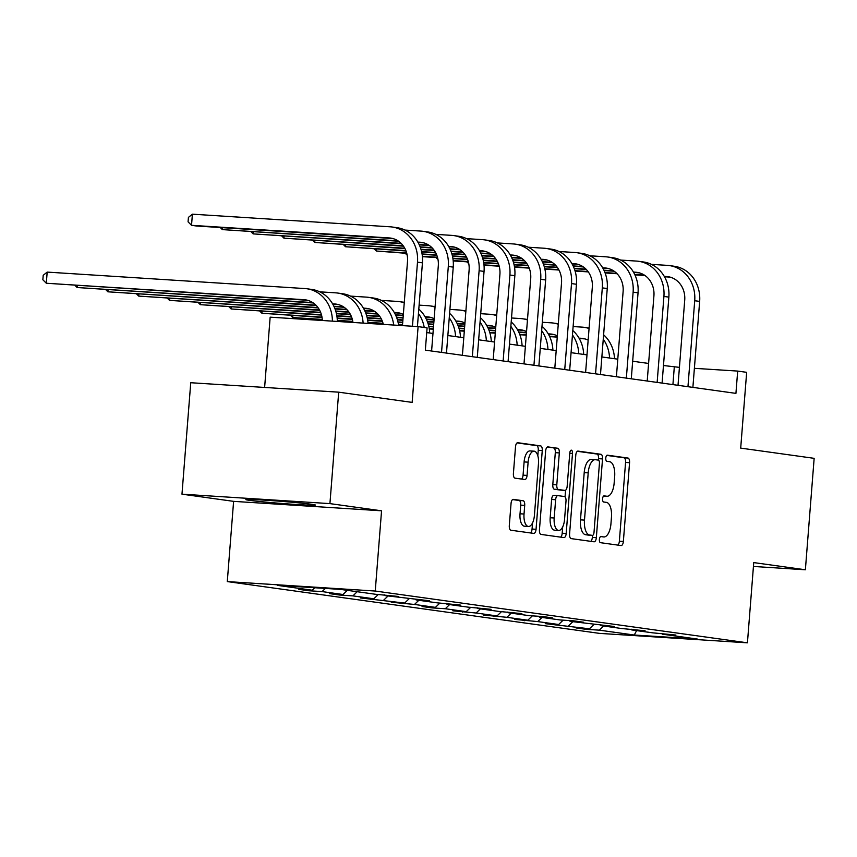 <?xml version="1.0" encoding="UTF-8"?>
<svg xmlns="http://www.w3.org/2000/svg" width="857" height="857" viewBox="0 0 857 857"><rect width="100%" height="100%" fill="white"/><g stroke="black" fill="none" stroke-linecap="round" stroke-linejoin="round"><path stroke-width="1.29" d="M599.375 539.439A3.074 1.371 93.7 0 0 600.489 542.685L621.079 545.555A4.392 1.95 93.7 0 0 621.143 545.555A4.392 1.95 93.7 0 0 623.36 541.453L629.563 462.684A4.392 1.95 93.7 0 0 627.967 458.045L607.377 455.174A3.074 1.371 93.7 0 0 607.334 455.174A3.074 1.371 93.7 0 0 605.781 458.056A3.074 1.371 93.7 0 0 606.895 461.302L609.563 461.677A14.055 6.245 93.7 0 1 614.662 476.535L614.148 483.102A14.055 6.245 93.7 0 1 607.045 496.257A14.055 6.245 93.7 0 1 606.842 496.246L604.174 495.871A3.074 1.371 93.7 0 0 604.131 495.86A3.074 1.371 93.7 0 0 602.578 498.742A3.074 1.371 93.7 0 0 603.692 501.998L606.36 502.363A14.055 6.245 93.7 0 1 611.459 517.232L610.945 523.798A14.055 6.245 93.7 0 1 603.842 536.953A14.055 6.245 93.7 0 1 603.639 536.932L600.971 536.568A3.074 1.371 93.7 0 0 600.928 536.557A3.074 1.371 93.7 0 0 599.375 539.439M249.441 500.338A34.891 1.039 -175.5 0 0 288.498 503.959A34.891 1.039 -175.5 0 0 315.419 505.062A34.891 1.039 -175.5 0 0 311.819 504.323A34.891 1.039 -175.5 0 0 272.762 500.692A34.891 1.039 -175.5 0 0 245.841 499.588A34.891 1.039 -175.5 0 0 249.441 500.338M753.442 566.456L805.376 569.776L814.15 458.334L740.694 448.115L746.661 372.334L737.684 371.081L694.384 368.317M181.973 494.168L233.607 501.356L381.558 510.804L329.924 503.616L181.973 494.168L190.747 382.725L338.697 392.174L412.142 402.394L418.109 326.613L270.159 317.165L264.62 387.439M329.924 503.616L338.697 392.174M513.332 499.374A4.392 1.95 93.7 0 0 513.268 499.363A4.392 1.95 93.7 0 0 511.051 503.477L509.304 525.577A4.392 1.95 93.7 0 0 510.901 530.226L533.772 533.408A4.392 1.95 93.7 0 0 533.836 533.408A4.392 1.95 93.7 0 0 536.053 529.294L542.256 450.536A4.392 1.95 93.7 0 0 540.66 445.897L517.789 442.715A4.392 1.95 93.7 0 0 517.724 442.705A4.392 1.95 93.7 0 0 515.507 446.818L513.407 473.503A4.392 1.95 93.7 0 0 515.003 478.152L524.784 479.513A4.392 1.95 93.7 0 0 524.848 479.524A4.392 1.95 93.7 0 0 527.066 475.41L528.116 462.169A11.741 5.228 93.7 0 1 534.04 451.168A11.741 5.228 93.7 0 1 538.475 463.616L534.404 515.464A11.741 5.228 93.7 0 1 528.469 526.466A11.741 5.228 93.7 0 1 524.034 514.029L524.709 505.384A4.392 1.95 93.7 0 0 523.113 500.734L513.204 499.363M418.109 326.613L427.097 327.867L425.34 350.149L735.927 393.374L737.684 371.081M381.558 510.804L375.248 591.041L747.433 642.825L599.471 633.377L227.287 581.592L375.248 591.041M805.376 569.776L753.742 562.588L747.433 642.825M569.584 533.965A4.392 1.95 93.7 0 0 571.18 538.614L594.04 541.795A4.392 1.95 93.7 0 0 594.105 541.795A4.392 1.95 93.7 0 0 596.333 537.682L602.525 458.923A4.392 1.95 93.7 0 0 600.928 454.285L578.068 451.103A4.392 1.95 93.7 0 0 578.004 451.093A4.392 1.95 93.7 0 0 575.775 455.206L569.584 533.965M563.906 537.596L541.035 534.414A4.392 1.95 93.7 0 1 539.449 529.776L545.641 451.007A4.392 1.95 93.7 0 1 547.859 446.893A4.392 1.95 93.7 0 1 547.923 446.904L557.714 448.265A4.392 1.95 93.7 0 1 559.31 452.914L556.793 484.858A4.392 1.95 93.7 0 0 558.389 489.497L564.881 490.408A4.392 1.95 93.7 0 0 564.945 490.408A4.392 1.95 93.7 0 0 567.163 486.294L569.776 453.042A3.074 1.371 93.7 0 1 571.33 450.161A3.074 1.371 93.7 0 1 572.497 453.417L566.188 533.493A4.392 1.95 93.7 0 1 563.97 537.607A4.392 1.95 93.7 0 1 563.906 537.596M340.454 589.391L375.409 594.255L398.676 596.483L385.275 595.626L429.475 600.768L416.084 599.911L437.006 602.825L460.273 605.053L446.883 604.196L467.815 607.11L491.082 609.338L477.681 608.481L498.613 611.395L521.881 613.623L508.49 612.776L529.412 615.68L542.813 616.537L552.679 617.918L539.289 617.061L560.221 619.975L573.612 620.822L583.488 622.203L570.087 621.346L614.287 626.488L600.896 625.631L621.818 628.545L645.085 630.773L631.695 629.916L652.627 632.83L675.894 635.058L662.493 634.201L697.448 639.065L634.266 635.026L599.311 630.163L585.92 629.306L576.043 627.935L589.445 628.792L545.245 623.65L558.635 624.507L537.714 621.593L514.446 619.365L527.837 620.222L506.905 617.308L483.637 615.08L497.039 615.937L476.106 613.023L452.839 610.795L466.229 611.652L445.308 608.738L431.907 607.881L422.04 606.51L435.431 607.367L414.499 604.453L391.231 602.225L404.633 603.071L360.433 597.94L373.834 598.786L352.902 595.883L339.501 595.026L329.634 593.644L343.025 594.501L322.093 591.587L308.702 590.741L298.825 589.359L312.227 590.216L277.282 585.352L340.454 589.391M325.371 588.427L322.093 591.587M347.331 590.344L343.025 594.501M384.675 594.844L385.275 595.626M357.198 591.716L352.902 595.883M378.333 594.437L373.834 598.786M415.474 599.129L416.084 599.911M388.007 596.011L383.7 600.168M409.132 598.722L404.633 603.071M446.272 603.414L446.883 604.196M418.805 600.296L414.499 604.453M439.93 603.017L435.431 607.367M477.081 607.699L477.681 608.481M449.604 604.581L445.308 608.738M470.739 607.302L466.229 611.652M507.88 611.994L508.49 612.776M480.413 608.866L476.106 613.023M501.538 611.587L497.039 615.937M538.678 616.279L539.289 617.061M511.211 613.151L506.905 617.308M532.336 615.872L527.837 620.222M569.487 620.564L570.087 621.346M542.01 617.436L537.714 621.593M563.145 620.157L558.635 624.507M600.286 624.849L600.896 625.631M572.819 621.721L568.512 625.878M593.944 624.442L589.445 628.792M631.084 629.134L631.695 629.916M603.617 626.006L599.311 630.163M634.266 635.026L636.612 630.602M233.607 501.356L227.287 581.592M679.43 367.364L663.468 365.521M648.599 363.454L632.67 361.236M617.79 359.169L601.86 356.951M586.991 354.884L571.062 352.666M556.193 350.599L540.264 348.381M525.384 346.314L509.465 344.096M494.585 342.029L478.656 339.811M463.787 337.744L447.857 335.526M432.978 333.459L426.722 332.58M672.916 384.6L674.298 367.032M661.893 633.419L662.493 634.201M314.776 587.752L312.227 590.216M585.974 628.567L585.92 629.306M555.175 624.282L555.111 625.021M524.377 619.997L524.313 620.736M493.568 615.712L493.514 616.451M462.769 611.427L462.716 612.166M431.971 607.142L431.907 607.881M401.162 602.857L401.108 603.596M370.363 598.572L370.31 599.311M339.565 594.287L339.501 595.026M308.756 590.002L308.702 590.741M617.811 545.095A4.392 1.95 93.7 0 0 619.365 541.196L625.567 462.437A4.392 1.95 93.7 0 0 623.971 457.788L606.767 455.399M598.411 460.134L598.529 458.666A4.392 1.95 93.7 0 0 596.933 454.028L577.339 451.296M590.773 541.335A4.392 1.95 93.7 0 0 592.326 537.435L592.487 535.379M592.391 535.368A3.074 1.371 93.7 0 0 592.444 535.379A3.074 1.371 93.7 0 0 593.997 532.497L599.439 463.358A3.074 1.371 93.7 0 0 598.315 460.113L595.508 459.716A14.055 6.245 93.7 0 0 595.304 459.695A14.055 6.245 93.7 0 0 588.202 472.86L584.485 520.113A14.055 6.245 93.7 0 0 589.584 534.982L592.391 535.368L588.395 535.111A3.074 1.371 93.7 0 0 588.438 535.122A3.074 1.371 93.7 0 0 588.491 535.122M595.09 459.695L591.512 459.459A14.055 6.245 93.7 0 0 591.298 459.438A14.055 6.245 93.7 0 0 584.206 472.603L588.202 472.86M588.395 535.111L585.588 534.725A14.055 6.245 93.7 0 1 580.489 519.856L584.206 472.603M547.205 447.108L557.714 448.265M561.014 490.15A4.392 1.95 93.7 0 1 560.949 490.15A4.392 1.95 93.7 0 1 560.885 490.15L554.393 489.24A4.392 1.95 93.7 0 1 552.797 484.601L555.304 452.657A4.392 1.95 93.7 0 0 553.718 448.007M565.577 490.225L565.052 496.899M562.685 526.916L562.192 533.236L566.188 533.493M554.19 518.003A11.741 5.228 93.7 0 0 558.625 530.44A11.741 5.228 93.7 0 0 564.549 519.438L565.995 501.174A4.392 1.95 93.7 0 0 564.399 496.524L557.907 495.625A4.392 1.95 93.7 0 0 557.843 495.614A4.392 1.95 93.7 0 0 555.625 499.727L554.19 518.003L550.183 517.746A11.741 5.228 93.7 0 0 554.618 530.183L558.625 530.44M557.778 495.614L553.911 495.367A4.392 1.95 93.7 0 0 553.836 495.367A4.392 1.95 93.7 0 0 551.619 499.47L555.625 499.727M550.183 517.746L551.619 499.47M560.639 537.146A4.392 1.95 93.7 0 0 562.192 533.236M528.469 526.466L524.463 526.209A11.741 5.228 93.7 0 1 520.028 513.772L520.713 505.127A4.392 1.95 93.7 0 0 519.117 500.477L512.604 499.577M534.04 451.168L530.044 450.921A11.741 5.228 93.7 0 0 524.109 461.923L528.116 462.169M521.517 479.063A4.392 1.95 93.7 0 0 523.07 475.153L524.109 461.923M537.821 455.785L538.25 450.279A4.392 1.95 93.7 0 0 536.664 445.64L517.06 442.908M530.494 532.947A4.392 1.95 93.7 0 0 532.058 529.048L532.54 522.941M588.148 340.143A22.368 20.022 -82.1 0 0 582.567 338.408A22.368 20.022 -82.1 0 0 581.239 338.279L579.021 338.129M557.275 336.747L549.487 336.244M526.294 334.766L519.717 334.348M495.314 332.784L489.743 332.43M464.333 330.813L459.577 330.502M433.342 328.831L429.239 328.563M584.838 338.879L579.236 338.515M557.254 337.112L549.669 336.63M526.262 335.141L519.867 334.723M495.282 333.159L489.85 332.805M464.301 331.177L459.663 330.877M433.321 329.195L429.293 328.938M573.119 326.56L582.117 327.128A33.552 30.038 97.9 0 1 584.11 327.331A33.552 30.038 97.9 0 1 589.07 328.51M603.264 339.222A33.552 30.038 97.9 0 1 609.563 358.022M584.11 327.331L589.048 328.017A33.552 30.038 97.9 0 1 589.102 328.027M603.607 334.808A33.552 30.038 97.9 0 1 614.501 358.708M322.2 320.486L321.45 319.736M651.406 264.352L667.357 265.37A33.552 30.038 97.9 0 1 669.349 265.574L674.288 266.259A33.552 30.038 97.9 0 1 699.655 301.407L692.885 387.385M669.349 265.574A33.552 30.038 97.9 0 1 694.716 300.721L687.957 386.689M678.016 385.307L684.722 300.089A22.368 20.022 -82.1 0 0 667.807 276.65A22.368 20.022 -82.1 0 0 666.478 276.522L664.261 276.382M644.357 275.108L634.726 274.486M616.697 273.34L604.956 272.59M588.009 271.508L574.983 270.673M558.753 269.634L544.816 268.744M529.08 267.738L514.479 266.806M499.085 265.831L483.98 264.867M670.078 277.122L664.475 276.768M644.967 275.515L634.908 274.872M617.083 273.737L605.106 272.965M588.288 271.894L575.09 271.058M558.957 270.019L544.902 269.119M529.23 268.123L514.532 267.18M499.192 266.206L484.012 265.231M468.768 263.592L466.669 261.814M557.35 335.858A22.368 20.022 -82.1 0 0 551.769 334.123A22.368 20.022 -82.1 0 0 550.44 333.994L548.212 333.844M526.477 332.462L518.689 331.959M495.496 330.481L488.918 330.063M464.515 328.499L458.934 328.145M433.524 326.517L428.768 326.217M402.544 324.546L398.441 324.278M383.047 323.293L367.942 322.328M352.773 321.364L337.294 320.379M322.275 319.415L292.719 317.529L322.296 319.79M554.04 334.594L548.437 334.23M526.444 332.827L518.871 332.345M495.464 330.856L489.058 330.438M464.483 328.874L459.052 328.52M433.503 326.892L428.854 326.592M402.511 324.91L398.494 324.653M383.143 323.678L367.974 322.703M352.838 321.739L337.304 320.743M542.32 322.275L551.319 322.843A33.552 30.038 97.9 0 1 553.311 323.046A33.552 30.038 97.9 0 1 558.261 324.225M572.455 334.937A33.552 30.038 97.9 0 1 578.764 353.737M553.311 323.046L558.25 323.732A33.552 30.038 97.9 0 1 558.303 323.742M572.808 330.523A33.552 30.038 97.9 0 1 583.703 354.423M292.869 315.59L292.719 317.529L290.652 315.451M526.552 331.573A22.368 20.022 -82.1 0 0 520.97 329.838A22.368 20.022 -82.1 0 0 519.642 329.709L517.414 329.559M495.678 328.177L487.89 327.674M464.698 326.196L458.12 325.778M433.706 324.214L428.136 323.86M402.726 322.232L397.969 321.932M382.233 320.925L367.632 319.993M352.238 319.008L337.133 318.043M321.975 317.079L261.921 313.244L322.039 317.454M523.241 330.309L517.639 329.945M495.646 328.542L488.062 328.06M464.665 326.56L458.259 326.153M433.685 324.589L428.254 324.235M402.694 322.607L398.055 322.307M382.383 321.311L367.696 320.368M352.345 319.393L337.176 318.418M511.511 317.99L520.52 318.558A33.552 30.038 97.9 0 1 522.513 318.761A33.552 30.038 97.9 0 1 527.462 319.94M541.656 330.652A33.552 30.038 97.9 0 1 547.955 349.452M522.513 318.761L527.441 319.447A33.552 30.038 97.9 0 1 527.505 319.457M542.01 326.238A33.552 30.038 97.9 0 1 552.894 350.138M262.071 311.305L261.921 313.244L259.842 311.166M620.597 260.067L636.558 261.085A33.552 30.038 97.9 0 1 638.551 261.289L643.489 261.974A33.552 30.038 97.9 0 1 668.856 297.122L662.086 383.1M638.551 261.289A33.552 30.038 97.9 0 1 663.918 296.436L657.148 382.404M647.217 381.022L653.923 295.804A22.368 20.022 -82.1 0 0 637.008 272.365A22.368 20.022 -82.1 0 0 635.68 272.237L633.452 272.087M613.558 270.823L603.928 270.201M585.899 269.055L574.158 268.305M557.211 267.223L544.174 266.388M527.944 265.349L514.007 264.459M498.271 263.453L483.669 262.521M468.286 261.546L453.182 260.571M639.279 272.837L633.677 272.472M614.169 271.23L604.11 270.587M586.284 269.452L574.297 268.68M557.489 267.609L544.291 266.763M528.158 265.734L514.093 264.834M498.42 263.838L483.734 262.895M468.383 261.921L453.214 260.946M437.959 259.307L435.87 257.518M589.798 255.782L605.76 256.8A33.552 30.038 97.9 0 1 607.752 257.004L612.68 257.689A33.552 30.038 97.9 0 1 638.047 292.837L631.288 378.805M607.752 257.004A33.552 30.038 97.9 0 1 633.119 292.151L626.349 378.119M616.408 376.737L623.114 291.509A22.368 20.022 -82.1 0 0 606.21 268.08A22.368 20.022 -82.1 0 0 604.881 267.952L602.653 267.802M582.749 266.538L573.119 265.916M555.09 264.77L543.349 264.02M526.412 262.938L513.375 262.103M497.146 261.064L483.209 260.174M467.472 259.168L452.871 258.236M437.477 257.25L422.372 256.286M608.47 268.552L602.878 268.187M583.36 266.945L573.301 266.302M555.486 265.167L543.499 264.395M526.691 263.324L513.493 262.478M497.349 261.449L483.294 260.549M467.622 259.553L452.935 258.61M437.584 257.636L422.415 256.661M407.161 255.022L405.072 253.233M495.742 327.288A22.368 20.022 -82.1 0 0 490.161 325.553A22.368 20.022 -82.1 0 0 488.833 325.414L486.615 325.274M464.869 323.892L457.081 323.389M433.888 321.911L427.311 321.493M402.908 319.929L397.337 319.575M381.108 318.536L367.171 317.647M351.434 316.64L336.833 315.708M321.439 314.723L231.111 308.959L321.546 315.108M492.432 326.024L486.84 325.66M464.848 324.257L457.263 323.775M433.856 322.275L427.461 321.868M402.876 320.304L397.444 319.95M381.311 318.922L367.257 318.022M351.584 317.026L336.887 316.083M480.713 313.694L489.711 314.273A33.552 30.038 97.9 0 1 491.704 314.476A33.552 30.038 97.9 0 1 496.664 315.655M510.858 326.367A33.552 30.038 97.9 0 1 517.157 345.167M491.704 314.476L496.642 315.162A33.552 30.038 97.9 0 1 496.696 315.172M511.2 321.953A33.552 30.038 97.9 0 1 522.095 345.853M231.272 307.02L231.111 308.959L229.044 306.881M559 251.497L574.951 252.515A33.552 30.038 97.9 0 1 576.943 252.719L581.882 253.404A33.552 30.038 97.9 0 1 607.249 288.552L600.478 374.52M576.943 252.719A33.552 30.038 97.9 0 1 602.31 287.866L595.551 373.834M585.61 372.452L592.316 287.224A22.368 20.022 -82.1 0 0 575.401 263.795A22.368 20.022 -82.1 0 0 574.072 263.656L571.855 263.517M551.951 262.253L542.32 261.631M524.291 260.485L512.55 259.735M495.603 258.653L482.577 257.818M466.347 256.779L452.41 255.889M436.674 254.883L422.072 253.951M406.679 252.965L376.33 251.026L406.786 253.351M577.672 264.267L572.069 263.902M552.561 262.66L542.502 262.017M524.677 260.882L512.7 260.11M495.882 259.039L482.684 258.193M466.551 257.164L452.496 256.264M436.824 255.268L422.126 254.325M376.491 249.098L376.33 251.026L374.263 248.948M464.944 323.003A22.368 20.022 -82.1 0 0 459.363 321.268A22.368 20.022 -82.1 0 0 458.034 321.129L455.817 320.989M434.07 319.597L426.283 319.104M403.09 317.626L396.512 317.197M379.565 316.115L366.528 315.29M350.299 314.251L336.362 313.362M320.636 312.355L200.313 304.674L320.786 312.741M461.634 321.729L456.031 321.375M434.038 319.972L426.465 319.49M403.058 317.99L396.652 317.583M379.844 316.512L366.646 315.665M350.513 314.637L336.447 313.737M449.914 309.409L458.913 309.988A33.552 30.038 97.9 0 1 460.905 310.191A33.552 30.038 97.9 0 1 465.854 311.37M480.049 322.082A33.552 30.038 97.9 0 1 486.358 340.882M460.905 310.191L465.844 310.877A33.552 30.038 97.9 0 1 465.897 310.887M480.402 317.668A33.552 30.038 97.9 0 1 491.297 341.568M200.463 302.735L200.313 304.674L198.246 302.585M528.191 247.212L544.152 248.23A33.552 30.038 97.9 0 1 546.145 248.434L551.083 249.119A33.552 30.038 97.9 0 1 576.45 284.267L569.68 370.235M546.145 248.434A33.552 30.038 97.9 0 1 571.512 283.581L564.742 369.549M554.811 368.167L561.517 282.939A22.368 20.022 -82.1 0 0 544.602 259.51A22.368 20.022 -82.1 0 0 543.274 259.371L541.046 259.232M521.152 257.957L511.522 257.346M493.493 256.2L481.752 255.45M464.805 254.358L451.768 253.533M435.538 252.494L421.601 251.604M405.875 250.598L345.532 246.741L406.014 250.983M546.873 259.982L541.27 259.617M521.763 258.375L511.704 257.732M493.878 256.597L481.891 255.825M465.083 254.754L451.885 253.908M435.752 252.879L421.687 251.979M345.682 244.802L345.532 246.741L343.464 244.663M434.145 318.718A22.368 20.022 -82.1 0 0 428.564 316.983A22.368 20.022 -82.1 0 0 427.236 316.844L425.008 316.704M403.272 315.312L395.484 314.819M377.444 313.662L365.714 312.912M348.767 311.83L335.73 311.005M319.5 309.966L169.515 300.378L319.704 310.352M430.835 317.444L425.233 317.09M403.24 315.687L395.655 315.205M377.841 314.058L365.853 313.298M349.045 312.227L335.848 311.38M419.105 305.124L428.114 305.703A33.552 30.038 97.9 0 1 430.107 305.906A33.552 30.038 97.9 0 1 435.056 307.085M449.25 317.797A33.552 30.038 97.9 0 1 455.56 336.597M430.107 305.906L435.045 306.592A33.552 30.038 97.9 0 1 435.099 306.602M449.604 313.383A33.552 30.038 97.9 0 1 460.488 337.283M169.665 298.45L169.515 300.378L167.436 298.3M497.392 242.927L513.354 243.945A33.552 30.038 97.9 0 1 515.346 244.149L520.274 244.834A33.552 30.038 97.9 0 1 545.641 279.982L538.882 365.95M515.346 244.149A33.552 30.038 97.9 0 1 540.713 279.296L533.943 365.264M524.002 363.882L530.708 278.654A22.368 20.022 -82.1 0 0 513.804 255.225A22.368 20.022 -82.1 0 0 512.475 255.086L510.247 254.947M490.343 253.672L480.723 253.061M462.684 251.904L450.943 251.155M434.006 250.073L420.969 249.248M404.74 248.209L314.733 242.456L404.943 248.594M516.075 255.686L510.472 255.332M490.965 254.09L480.895 253.447M463.08 252.301L451.093 251.54M434.285 250.469L421.087 249.623M314.883 240.517L314.733 242.456L312.666 240.378M403.336 314.423A22.368 20.022 -82.1 0 0 397.766 312.698A22.368 20.022 -82.1 0 0 396.437 312.559L394.209 312.419M374.305 311.145L364.675 310.534M346.646 309.377L334.905 308.627M317.968 307.545L138.705 296.094L318.247 307.942M400.026 313.159L394.434 312.805M374.916 311.562L364.857 310.92M347.042 309.773L335.055 309.013M381.354 300.4L397.305 301.418A33.552 30.038 97.9 0 1 399.298 301.621A33.552 30.038 97.9 0 1 404.258 302.789M418.452 313.512A33.552 30.038 97.9 0 1 424.226 327.47M399.298 301.621L404.236 302.307A33.552 30.038 97.9 0 1 404.29 302.317M418.794 309.088A33.552 30.038 97.9 0 1 429.689 332.998M138.866 294.165L138.705 296.094L136.638 294.015M466.594 238.642L482.545 239.66A33.552 30.038 97.9 0 1 484.537 239.864L489.476 240.549A33.552 30.038 97.9 0 1 514.843 275.697L508.072 361.665M484.537 239.864A33.552 30.038 97.9 0 1 509.904 275.011L503.145 360.979M493.204 359.597L499.91 274.369A22.368 20.022 -82.1 0 0 482.994 250.94A22.368 20.022 -82.1 0 0 481.666 250.801L479.449 250.662M459.545 249.387L449.914 248.776M431.885 247.619L420.144 246.87M403.197 245.788L283.935 238.171L403.486 246.184M485.266 251.401L479.674 251.047M460.155 249.805L450.096 249.162M432.271 248.016L420.294 247.255M284.085 236.232L283.935 238.171L281.857 236.093M383.325 324.396A22.368 20.022 -82.1 0 0 366.957 308.413A22.368 20.022 -82.1 0 0 365.628 308.274L363.411 308.134M343.507 306.86L333.876 306.249M315.847 305.092L107.907 291.808L316.233 305.488M369.228 308.874L363.625 308.52M344.118 307.267L334.059 306.624M350.545 296.115L366.507 297.133A33.552 30.038 97.9 0 1 368.499 297.336A33.552 30.038 97.9 0 1 393.706 325.06M368.499 297.336L373.438 298.022A33.552 30.038 97.9 0 1 398.601 325.371M108.057 289.87L107.907 291.808L105.84 289.73M435.785 234.357L451.746 235.375A33.552 30.038 97.9 0 1 453.739 235.579L458.677 236.264A33.552 30.038 97.9 0 1 484.044 271.412L477.274 357.38M453.739 235.579A33.552 30.038 97.9 0 1 479.106 270.726L472.336 356.694M462.405 355.312L469.111 270.084A22.368 20.022 -82.1 0 0 452.196 246.655A22.368 20.022 -82.1 0 0 450.868 246.516L448.65 246.377M428.746 245.102L419.116 244.491M401.087 243.334L253.126 233.886L401.472 243.731M454.467 247.116L448.864 246.762M429.357 245.52L419.298 244.877M253.276 231.947L253.126 233.886L251.058 231.808M352.945 322.446A22.368 20.022 -82.1 0 0 336.158 304.128A22.368 20.022 -82.1 0 0 334.83 303.989L332.602 303.849M312.709 302.575L77.109 287.524L313.319 302.982M338.429 304.589L332.827 304.235M319.747 291.83L335.708 292.848A33.552 30.038 97.9 0 1 337.701 293.051A33.552 30.038 97.9 0 1 363.122 323.1M337.701 293.051L342.639 293.737A33.552 30.038 97.9 0 1 368.028 323.41M77.259 285.585L77.109 287.524L75.041 285.445M404.986 230.072L420.948 231.09A33.552 30.038 97.9 0 1 422.94 231.294L427.868 231.979A33.552 30.038 97.9 0 1 453.235 267.127L446.476 353.095M422.94 231.294A33.552 30.038 97.9 0 1 448.307 266.431L441.537 352.409M431.596 351.027L438.302 265.799A22.368 20.022 -82.1 0 0 421.398 242.37A22.368 20.022 -82.1 0 0 420.069 242.231L417.841 242.092M397.937 240.817L222.327 229.601L398.559 241.224M423.669 242.831L418.066 242.477M222.477 227.662L222.327 229.601L220.26 227.523M322.328 320.497A22.368 20.022 -82.1 0 0 305.36 299.832A22.368 20.022 -82.1 0 0 304.031 299.704L46.299 283.238L307.62 300.304M47.178 272.098L46.299 283.238L42.85 279.768L43.204 275.311L47.178 272.098L304.899 288.563A33.552 30.038 97.9 0 1 306.892 288.755A33.552 30.038 97.9 0 1 332.377 321.139M306.892 288.755L311.83 289.452A33.552 30.038 97.9 0 1 337.315 321.45M402.458 325.617L407.503 261.514A22.368 20.022 -82.1 0 0 390.588 238.075A22.368 20.022 -82.1 0 0 389.26 237.946L191.529 225.316L192.397 214.175L390.139 226.805A33.552 30.038 97.9 0 1 392.131 226.998L397.07 227.694A33.552 30.038 97.9 0 1 422.437 262.831L417.423 326.571M392.131 226.998A33.552 30.038 97.9 0 1 417.498 262.146L412.453 326.249M192.397 214.175L188.422 217.389L188.069 221.845L191.529 225.316L196.457 226.002L392.86 238.546M603.628 496.032L606.842 496.246M623.971 457.788L627.967 458.045M625.567 462.437L629.563 462.684M619.365 541.196L623.36 541.453M596.933 454.028L600.928 454.285M598.529 458.666L602.525 458.923M592.326 537.435L596.333 537.682M580.489 519.856L584.485 520.113M585.588 534.725L589.584 534.982M555.304 452.657L559.31 452.914M552.797 484.601L556.793 484.858M554.393 489.24L558.389 489.497M560.885 490.15L564.881 490.408M569.766 453.246L572.497 453.417M519.117 500.477L523.113 500.734M520.713 505.127L524.709 505.384M520.028 513.772L524.034 514.029M523.07 475.153L527.066 475.41M536.664 445.64L540.66 445.897M538.25 450.279L542.256 450.536M532.058 529.048L536.053 529.294M583.885 338.644L581.239 338.279M699.655 301.407L694.716 300.721M669.124 276.886L666.478 276.522M553.086 334.359L550.44 333.994M522.288 330.074L519.642 329.709M668.856 297.122L663.918 296.436M638.326 272.601L635.68 272.237M638.047 292.837L633.119 292.151M607.517 268.316L604.881 267.952M491.479 325.789L488.833 325.414M607.249 288.552L602.31 287.866M576.718 264.031L574.072 263.656M460.68 321.504L458.034 321.129M576.45 284.267L571.512 283.581M545.92 259.746L543.274 259.371M429.882 317.219L427.236 316.844M545.641 279.982L540.713 279.296M515.111 255.461L512.475 255.086M399.073 312.923L396.437 312.559M514.843 275.697L509.904 275.011M484.312 251.176L481.666 250.801M368.274 308.638L365.628 308.274M484.044 271.412L479.106 270.726M453.514 246.88L450.868 246.516M337.476 304.353L334.83 303.989M453.235 267.127L448.307 266.431M422.715 242.595L420.069 242.231M306.667 300.068L304.031 299.704M422.437 262.831L417.498 262.146M391.906 238.31L389.26 237.946M603.617 496.042L607.045 496.257M588.438 535.122L592.444 535.379M591.298 459.438L595.304 459.695M560.949 490.15L564.945 490.408M553.836 495.367L557.843 495.614"/></g></svg>
